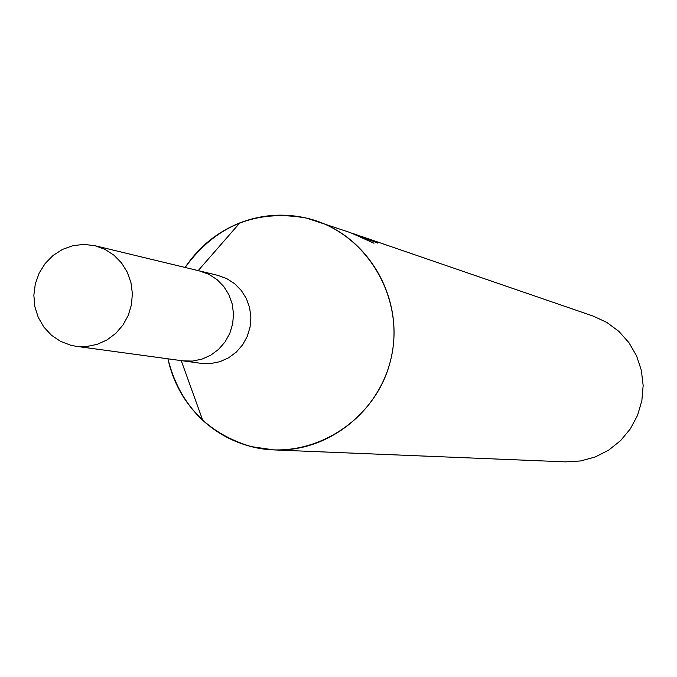 <?xml version="1.0" encoding="UTF-8"?>
<svg xmlns="http://www.w3.org/2000/svg" width="677" height="677" viewBox="0 0 677 677"><rect width="100%" height="100%" fill="white"/><g stroke="black" fill="none" stroke-linecap="round" stroke-linejoin="round"><path stroke-width="1.02" d="M182.367 360.773L201.264 363.354L210.665 363.574L219.923 361.696L228.606 357.811L236.29 352.099L242.62 344.821L247.291 336.325L250.092 326.999L250.879 317.31L249.627 307.688L246.377 298.608L241.3 290.484L234.631 283.705L226.693 278.585L217.791 275.344M199.774 271.003L208.846 274.303L216.936 279.525L223.74 286.447L228.911 294.74L232.219 304.007L233.497 313.832L232.693 323.724L229.841 333.245L225.069 341.919L218.612 349.349L210.775 355.188L201.924 359.157L192.48 361.069L182.892 360.849L192.48 361.069L201.924 359.157L210.775 355.188L218.612 349.349L225.069 341.919L229.841 333.245L232.702 323.733L233.506 313.832L232.219 304.007L228.911 294.74L223.74 286.447L216.945 279.525L208.846 274.303L199.283 270.885M317.022 221.151C369.27 238.795 402.823 297.652 392.025 353.699C381.71 409.847 329.047 452.473 273.957 449.917L251.319 446.634C207.23 433.492 179.422 404.211 167.913 358.802C173.278 383.013 184.88 403.492 202.711 420.256C216.758 433.102 232.964 441.895 251.328 446.634C310.472 462.112 376.251 421.509 390.722 359.758C406.073 298.227 366.172 231.686 306.512 218.104C283.858 212.942 261.644 214.533 239.861 222.877C217.165 232.008 198.911 246.868 185.109 267.466C215.768 225.475 256.236 209.024 306.512 218.104L350.39 232.617L373.992 243.246L355.941 234.53L377.774 243.119L367.196 238.676M360.333 236.053L367.247 238.465M353.377 233.692L355.941 234.53M273.957 449.917L565.65 461.875L580.697 460.944L595.278 456.958L608.775 450.078L620.631 440.575L630.355 428.846L637.531 415.382L641.855 400.725L643.15 385.509L641.364 370.353L636.575 355.89L628.984 342.731L618.913 331.408L606.778 322.396L593.094 316.057L362.093 236.645M94.966 245.717L83.99 244.397L73.023 245.641L62.555 249.373L53.128 255.415L45.198 263.463L39.164 273.102L35.314 283.858L33.85 295.197L34.84 306.554L38.234 317.369L43.878 327.093L51.477 335.25L60.659 341.436L70.975 345.321L76.002 346.285L86.664 346.522L97.175 344.373L107.025 339.922L115.759 333.38L122.952 325.053L128.275 315.33L131.465 304.675L132.379 293.59L130.957 282.605L127.293 272.222L121.538 262.955L113.99 255.221L104.986 249.381L94.966 245.717L217.825 275.353M181.233 360.621L202.711 420.256M198.175 270.622L239.861 222.877M182.892 360.849L76.002 346.285"/></g></svg>
